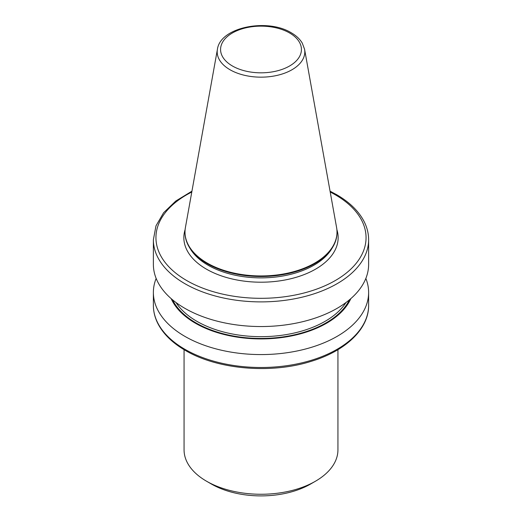<?xml version="1.0" encoding="UTF-8"?>
<svg xmlns="http://www.w3.org/2000/svg" width="522" height="522" viewBox="0 0 522 522"><rect width="100%" height="100%" fill="white"/><g stroke="black" fill="none" stroke-linecap="round" stroke-linejoin="round"><path stroke-width="0.78" d="M304.574 49.264L336.592 227.553A75.997 43.874 180 0 1 336.997 232.075A75.997 43.874 180 0 1 290.082 272.608A75.997 43.874 180 0 1 207.26 263.101A75.997 43.874 180 0 1 185.003 232.075A75.997 43.874 180 0 1 185.408 227.553L217.426 49.264A43.809 25.291 180 0 0 230.026 69.752A43.809 25.291 180 0 0 279.831 74.705A43.809 25.291 180 0 0 304.574 49.264L302.284 43.137C299.876 39.085 296.215 35.64 291.296 32.808C267.532 18.042 220.304 27.013 217.426 49.264M336.997 232.075L336.997 232.636A75.997 43.874 180 0 1 332.749 247.102A75.997 43.874 180 0 1 207.26 263.656A75.997 43.874 180 0 1 189.251 247.102A75.997 43.874 180 0 1 185.003 232.636L185.003 232.075M368.623 239.755L368.623 264.406A107.623 62.138 180 0 1 302.186 321.813A107.623 62.138 180 0 1 184.899 308.345A107.623 62.138 180 0 1 153.377 264.406L153.377 239.755A107.623 62.138 180 0 0 184.899 283.687A107.623 62.138 180 0 0 302.186 297.162A107.623 62.138 180 0 0 368.623 239.755C368.61 233.556 367.123 227.514 364.154 221.628C358.771 211.175 349.577 202.177 336.573 194.641L330.061 191.176M350.823 298.636A92.701 53.518 180 0 1 285.527 337.016A92.701 53.518 180 0 1 195.45 323.242A92.701 53.518 180 0 1 171.177 298.636M365.85 278.422A107.623 62.138 180 0 1 368.623 292.437A107.623 62.138 180 0 1 302.186 349.844A107.623 62.138 180 0 1 184.899 336.377A107.623 62.138 180 0 1 153.377 292.437A107.623 62.138 180 0 1 156.15 278.422M337.936 349.675L337.936 449.847A76.936 44.416 180 0 1 315.405 481.251A76.936 44.416 180 0 1 206.595 481.251L206.595 481.251A76.936 44.416 180 0 1 184.064 449.847L184.064 349.675M315.405 481.251L310.57 484.044A70.098 40.468 180 0 1 211.436 484.044L206.595 481.251L211.43 484.044M336.873 229.582A77.152 44.546 180 0 1 296.887 277.091A77.152 44.546 180 0 1 206.444 269.156A77.152 44.546 180 0 1 185.127 229.582M232.414 65.987A40.422 23.34 0 0 0 289.586 65.987A40.422 23.34 0 0 0 289.586 32.977A40.422 23.34 0 0 0 232.414 32.977A40.422 23.34 0 0 0 232.414 65.987M191.789 192.024A105.059 60.656 0 0 0 186.713 280.549A105.059 60.656 0 0 0 335.287 280.549A105.059 60.656 0 0 0 335.287 194.771A105.059 60.656 0 0 0 330.211 192.024M184.899 349.303A107.623 62.138 0 0 0 302.186 362.77A107.623 62.138 0 0 0 368.623 305.363C368.91 328.912 345.675 350.934 311.301 361.302C271.159 374.13 217.57 369.576 185.427 350.477C172.384 342.908 163.171 333.884 157.794 323.392C154.864 317.539 153.39 311.53 153.377 305.363A107.623 62.138 0 0 0 184.899 349.303M332.749 247.102L331.64 248.922A74.829 43.202 180 0 1 208.089 265.228A74.829 43.202 180 0 1 190.36 248.922L189.251 247.102M345.956 302.551A90.613 52.317 180 0 1 196.924 321.343A90.613 52.317 180 0 1 176.044 302.551M349.44 299.817A91.898 53.055 180 0 1 196.018 322.916A91.898 53.055 180 0 1 172.56 299.817M368.623 292.437L368.623 305.363M153.377 292.437L153.377 305.363M191.939 191.176L175.81 201.009L163.621 212.715L155.987 225.837L153.377 239.755"/></g></svg>
